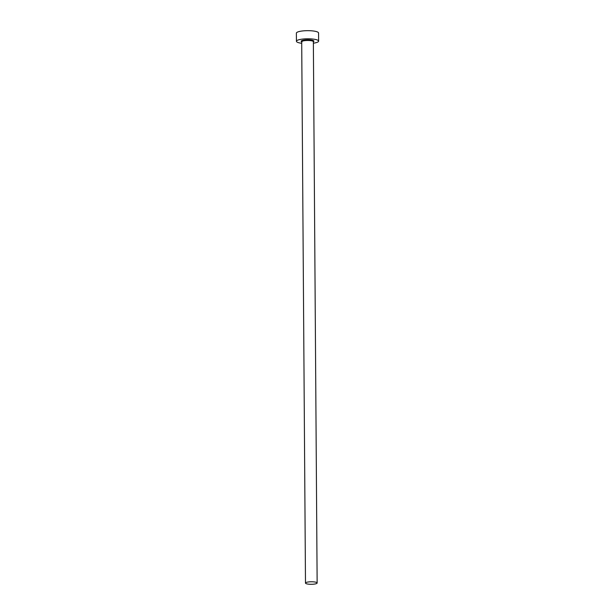 <?xml version="1.0" encoding="UTF-8"?>
<svg xmlns="http://www.w3.org/2000/svg" width="615" height="615" viewBox="0 0 615 615"><rect width="100%" height="100%" fill="white"/><g stroke="black" fill="none" stroke-linecap="round" stroke-linejoin="round"><path stroke-width="0.92" d="M316.548 582.443A5.827 1.261 179.6 0 0 309.998 581.813A5.827 1.261 179.6 0 0 305.486 583.074A5.827 1.261 179.6 0 0 306.07 583.62A5.827 1.261 179.6 0 0 312.628 584.25A5.827 1.261 179.6 0 0 317.14 582.989A5.827 1.261 179.6 0 0 316.548 582.443M313.373 43.204A11.101 2.406 179.6 0 0 318.632 41.12A11.101 2.406 179.6 0 0 317.509 40.083A11.101 2.406 179.6 0 0 305.025 38.876A11.101 2.406 179.6 0 0 296.43 41.282A11.101 2.406 179.6 0 0 297.552 42.32A11.101 2.406 179.6 0 0 301.719 43.288M318.632 41.12L318.57 32.995A11.101 2.406 179.6 0 0 317.448 31.957A11.101 2.406 179.6 0 0 304.971 30.75A11.101 2.406 179.6 0 0 296.368 33.148L296.43 41.282M301.704 41.805A6.381 1.384 -0.4 0 1 304.825 39.967A6.381 1.384 -0.4 0 1 313.266 40.559A6.381 1.384 -0.4 0 1 313.358 41.728M313.35 41.628L313.358 41.705A5.827 1.261 179.6 0 0 312.774 41.159A5.827 1.261 179.6 0 0 306.216 40.521A5.827 1.261 179.6 0 0 301.704 41.782L302.019 41.882M305.486 583.074L301.704 41.782M317.14 582.989L313.358 41.705"/></g></svg>
